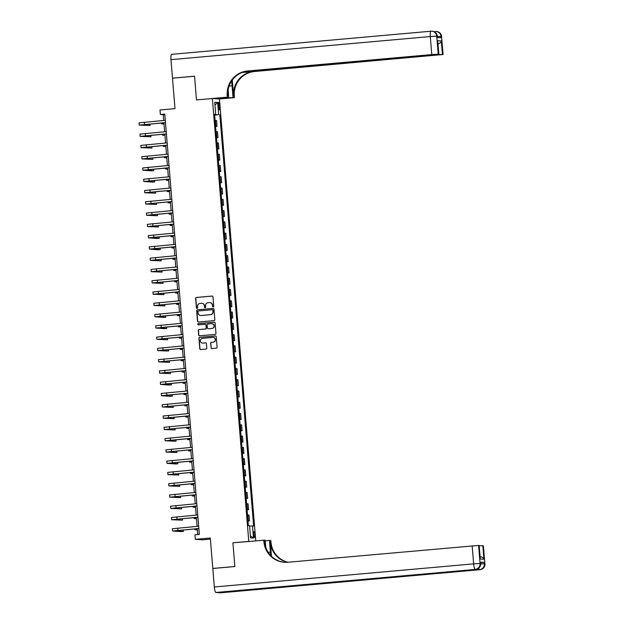 <?xml version="1.0" encoding="UTF-8"?>
<svg xmlns="http://www.w3.org/2000/svg" width="624" height="624" viewBox="0 0 624 624"><rect width="100%" height="100%" fill="white"/><g stroke="black" fill="none" stroke-linecap="round" stroke-linejoin="round"><path stroke-width="0.94" d="M213.182 306.953A0.624 0.608 -86.1 0 0 213.736 306.283L212.963 296.876A0.889 0.866 -86.1 0 0 212.027 296.065L196.443 297.461A0.889 0.866 -86.1 0 0 195.647 298.42L196.42 307.827A0.624 0.608 -86.1 0 0 197.075 308.396A0.624 0.608 -86.1 0 0 197.629 307.718L197.535 306.501A2.847 2.777 -86.1 0 1 200.07 303.42L201.373 303.303A2.847 2.777 -86.1 0 1 204.376 305.893L204.469 307.109A0.624 0.608 -86.1 0 0 205.132 307.671A0.624 0.608 -86.1 0 0 205.686 307L205.585 305.783A2.847 2.777 -86.1 0 1 208.12 302.702L209.422 302.585A2.847 2.777 -86.1 0 1 212.425 305.175L212.527 306.392A0.624 0.608 -86.1 0 0 213.182 306.953A0.624 0.608 -86.1 0 1 212.714 306.407L212.527 306.392M254.771 534.62A2.894 0.608 84.9 0 0 253.906 531.695A2.894 0.608 84.9 0 0 253.547 534.534A2.894 0.608 84.9 0 0 254.42 537.467A2.894 0.608 84.9 0 0 254.771 534.62M210.998 347.755A0.889 0.866 -86.1 0 0 211.934 348.559L216.31 348.169A0.889 0.866 -86.1 0 0 217.097 347.209L216.239 336.765A0.889 0.866 -86.1 0 0 215.303 335.954L199.719 337.342A0.889 0.866 -86.1 0 0 198.923 338.309L199.781 348.754A0.889 0.866 -86.1 0 0 200.725 349.565L206.006 349.089A0.889 0.866 -86.1 0 0 206.801 348.13L206.427 343.66A0.889 0.866 -86.1 0 0 205.491 342.849L202.87 343.083A2.379 2.324 -86.1 0 1 200.351 340.735A2.379 2.324 -86.1 0 1 202.48 338.348L212.745 337.428A2.379 2.324 -86.1 0 1 215.264 339.776A2.379 2.324 -86.1 0 1 213.135 342.17L211.419 342.319A0.889 0.866 -86.1 0 0 210.631 343.286L211.185 347.771A0.889 0.866 -86.1 0 0 211.895 348.566M244.335 71.744L438.898 54.257L437.666 40.7L441.308 40.942L442.424 54.475L442.985 54.514L441.503 36.473L441.028 36.442L441.137 37.791L437.323 37.534L437.206 36.184L436.73 36.145L438.212 54.187L431.777 54.584L430.295 36.543L170.968 59.67L172.489 78.156L194.54 76.19L196.49 99.918L194.54 76.237L172.489 78.203L174.993 108.646L160.001 109.98L160.368 114.496L164.783 114.098L199.337 534.44L194.93 534.83L195.296 539.339L202.363 539.822L210.382 539.105M220.685 592.8L480.012 569.673A5.437 1.131 84.9 0 0 480.051 569.673L220.724 592.8A5.437 1.131 -95.1 0 1 220.724 592.8A5.437 1.131 -95.1 0 1 220.685 592.8L215.912 592.472A5.437 1.131 -95.1 0 1 214.321 586.981L212.8 568.495L234.85 566.53L232.9 542.802L234.85 566.483L212.8 568.448L210.296 538.005L195.296 539.339M265.738 547.248L265.161 540.142L232.9 542.802L248.781 541.39L212.363 98.498L219.43 98.982L234.429 97.64L234.289 96.018A22.636 22.129 93.9 0 1 254.491 71.503L442.985 54.514M227.23 95.542A22.636 22.129 93.9 0 1 247.424 71.019L248.11 71.066A22.636 22.129 93.9 0 0 227.916 95.589L227.23 95.542L227.362 97.165L196.49 99.918L212.363 98.498M214.048 320.635A0.889 0.866 -86.1 0 0 214.835 319.675L213.977 309.223A0.889 0.866 -86.1 0 0 213.041 308.42L197.457 309.808A0.889 0.866 -86.1 0 0 196.661 310.768L197.519 321.22A0.889 0.866 -86.1 0 0 198.463 322.023L214.048 320.635M215.108 322.998L215.966 333.442A0.889 0.866 -86.1 0 1 215.179 334.402L199.594 335.798A0.889 0.866 -86.1 0 1 198.65 334.987L198.284 330.517A0.889 0.866 -86.1 0 1 199.079 329.55L205.397 328.988A0.889 0.866 -86.1 0 0 206.193 328.029L205.951 325.057A0.889 0.866 -86.1 0 0 205.007 324.254L198.432 324.839A0.624 0.608 -86.1 0 1 197.769 324.223A0.624 0.608 -86.1 0 1 198.331 323.599L214.172 322.187A0.889 0.866 -86.1 0 1 215.108 322.998M218.26 105.089L218.423 107.078A2.808 0.585 84.9 0 0 219.266 109.91A2.808 0.585 84.9 0 0 219.609 107.156L219.445 105.175A2.808 0.585 84.9 0 0 218.603 102.336A2.808 0.585 84.9 0 0 218.26 105.089M255.754 540.766L219.43 98.982M214.594 114.574L215.725 114.426L214.57 114.348L248.391 525.665L249.545 525.743L250.544 537.919L253.484 538.122L250.372 535.852M215.725 114.426L214.726 102.25L217.667 102.445L218.665 114.629L214.617 114.871M214.64 115.167L218.665 114.629M219.82 114.707L253.64 526.024L252.486 525.946L253.484 538.122M160.368 114.496L163.231 114.691L163.706 120.471M163.901 122.803L164.635 131.75M164.83 134.074L165.563 143.021M165.758 145.353L166.491 154.3M166.678 156.624L167.419 165.571M167.606 167.903L168.347 176.849M168.535 179.174L169.268 188.12M169.463 190.453L170.196 199.399M170.391 201.731L171.124 210.67M171.319 213.002L172.052 221.949M172.24 224.281L172.981 233.22M173.168 235.552L173.909 244.499M174.096 246.831L174.829 255.778M175.024 258.102L175.757 267.049M175.952 269.381L176.686 278.327M176.881 280.652L177.614 289.598M177.809 291.931L178.542 300.877M178.729 303.202L179.47 312.148M179.657 314.48L180.398 323.427M180.586 325.751L181.319 334.698M181.514 337.03L182.247 345.977M182.442 348.301L183.175 357.248M183.37 359.58L184.103 368.527M184.291 370.859L185.032 379.798M185.219 382.13L185.96 391.076M186.147 393.409L186.88 402.347M187.075 404.68L187.808 413.626M188.003 415.958L188.737 424.905M188.932 427.229L189.665 436.176M189.86 438.508L190.593 447.455M190.78 449.779L191.521 458.726M191.708 461.058L192.449 470.005M192.637 472.329L193.37 481.276M193.565 483.608L194.298 492.554M194.493 494.879L195.226 503.825M195.421 506.158L196.154 515.104M196.342 517.429L197.083 526.375M197.27 528.707L197.753 534.581M164.814 114.551L163.231 114.691M215.569 126.446L217.043 126.313L216.559 120.448L215.069 120.37M216.489 137.717L217.971 137.584L217.487 131.719L215.99 131.641M217.417 148.996L218.899 148.863L218.416 142.997L216.918 142.919M218.345 160.267L219.827 160.134L219.344 154.276L217.846 154.19M219.274 171.545L220.748 171.413L220.272 165.547L218.774 165.469M220.202 182.816L221.676 182.684L221.2 176.826L219.703 176.74M221.13 194.095L222.604 193.963L222.121 188.097L220.631 188.019M222.058 205.366L223.532 205.234L223.049 199.376L221.551 199.29M222.979 216.645L224.461 216.512L223.977 210.647L222.479 210.569M223.907 227.916L225.389 227.783L224.905 221.926L223.408 221.84M224.835 239.195L226.317 239.062L225.833 233.197L224.336 233.119M225.763 250.466L227.237 250.333L226.762 244.475L225.264 244.39M226.691 261.745L228.166 261.612L227.682 255.746L226.192 255.668M227.62 273.016L229.094 272.891L228.61 267.025L227.12 266.939M228.54 284.294L230.022 284.162L229.538 278.296L228.041 278.218M229.468 295.573L230.95 295.441L230.467 289.575L228.969 289.497M230.396 306.844L231.878 306.712L231.395 300.846L229.897 300.768M231.325 318.123L232.799 317.99L232.323 312.125L230.825 312.047M232.253 329.394L233.727 329.261L233.251 323.404L231.754 323.318M233.181 340.673L234.655 340.54L234.172 334.675L232.682 334.597M234.109 351.944L235.583 351.811L235.1 345.953L233.602 345.868M235.03 363.223L236.512 363.09L236.028 357.224L234.53 357.146M235.958 374.494L237.44 374.361L236.956 368.503L235.459 368.417M236.886 385.772L238.368 385.64L237.884 379.774L236.387 379.696M237.814 397.043L239.288 396.911L238.813 391.053L237.315 390.967M238.742 408.322L240.217 408.19L239.733 402.324L238.243 402.246M239.671 419.593L241.145 419.461L240.661 413.603L239.171 413.517M240.591 430.872L242.073 430.739L241.589 424.874L240.092 424.796M241.519 442.143L243.001 442.018L242.518 436.153L241.02 436.067M242.447 453.422L243.929 453.289L243.446 447.424L241.948 447.346M243.376 464.701L244.85 464.568L244.374 458.702L242.876 458.624M244.304 475.972L245.778 475.839L245.294 469.973L243.805 469.895M245.232 487.25L246.706 487.118L246.223 481.252L244.733 481.174M246.152 498.521L247.634 498.389L247.151 492.531L245.653 492.445M247.081 509.8L248.563 509.668L248.079 503.802L246.581 503.724M248.009 521.071L249.491 520.939L249.007 515.081L247.51 514.995M217.043 126.313L215.545 126.227M217.971 137.584L216.473 137.506M218.899 148.863L217.402 148.777M219.827 160.134L218.33 160.056M220.748 171.413L219.258 171.327M221.676 182.684L220.186 182.606M222.604 193.963L221.107 193.877M223.532 205.234L222.035 205.156M224.461 216.512L222.963 216.427M225.389 227.783L223.891 227.705M226.317 239.062L224.819 238.984M227.237 250.333L225.748 250.255M228.166 261.612L226.676 261.534M229.094 272.891L227.596 272.805M230.022 284.162L228.524 284.084M230.95 295.441L229.453 295.355M231.878 306.712L230.381 306.634M232.799 317.99L231.309 317.905M233.727 329.261L232.237 329.183M234.655 340.54L233.158 340.454M235.583 351.811L234.086 351.733M236.512 363.09L235.014 363.004M237.44 374.361L235.942 374.283M238.368 385.64L236.87 385.554M239.288 396.911L237.799 396.833M240.217 408.19L238.719 408.112M241.145 419.461L239.647 419.383M242.073 430.739L240.575 430.661M243.001 442.018L241.504 441.932M243.929 453.289L242.432 453.211M244.85 464.568L243.36 464.482M245.778 475.839L244.288 475.761M246.706 487.118L245.209 487.032M247.634 498.389L246.137 498.311M248.563 509.668L247.065 509.582M249.491 520.939L247.993 520.861M249.577 526.118L252.486 525.946M214.96 105.074L217.667 102.445M212.714 306.407L212.612 305.183A2.847 2.777 -86.1 0 0 209.945 302.593M201.887 303.311A2.847 2.777 -86.1 0 1 204.563 305.908L204.664 307.125A0.624 0.608 -86.1 0 0 205.132 307.671M212.254 296.08A0.889 0.866 -86.1 0 0 212.215 296.08L196.63 297.469A0.889 0.866 -86.1 0 0 195.835 298.436L196.615 307.843A0.624 0.608 -86.1 0 0 197.083 308.396M213.268 308.428A0.889 0.866 -86.1 0 0 213.229 308.435L197.644 309.824A0.889 0.866 -86.1 0 0 196.856 310.783L197.714 321.235A0.889 0.866 -86.1 0 0 198.424 322.031M212.846 310.307A0.624 0.608 -86.1 0 0 212.191 309.746L198.51 310.963A0.624 0.608 -86.1 0 0 197.956 311.633L198.058 312.92A2.847 2.777 -86.1 0 0 201.061 315.51L210.413 314.675A2.847 2.777 -86.1 0 0 212.956 311.594L213.034 310.323A0.624 0.608 -86.1 0 0 212.378 309.754M200.733 315.518A2.847 2.777 -86.1 0 0 201.256 315.518L201.061 315.51M213.034 310.323L213.143 311.602A2.847 2.777 -86.1 0 1 210.608 314.683L201.256 315.518M205.241 324.262A0.889 0.866 -86.1 0 1 206.138 325.073L206.38 328.037A0.889 0.866 -86.1 0 1 205.592 329.004L199.267 329.566A0.889 0.866 -86.1 0 0 198.479 330.525L198.845 335.002A0.889 0.866 -86.1 0 0 199.555 335.798M214.399 322.195A0.889 0.866 -86.1 0 0 214.36 322.202L198.518 323.614A0.624 0.608 -86.1 0 0 198.432 324.839M211.957 328.403A2.379 2.324 -86.1 0 0 211.926 323.661A2.379 2.324 -86.1 0 0 211.567 323.669L207.956 323.989A0.889 0.866 -86.1 0 0 207.16 324.956L207.402 327.92A0.889 0.866 -86.1 0 0 208.346 328.723L212.152 328.419A2.379 2.324 -86.1 0 0 212.113 323.677A2.379 2.324 -86.1 0 0 212.02 323.669M212.152 328.419L208.533 328.739M213.197 337.436A2.379 2.324 -86.1 0 1 215.452 339.791A2.379 2.324 -86.1 0 1 213.322 342.178L211.614 342.334A0.889 0.866 -86.1 0 0 210.818 343.294L211.185 347.771M202.613 343.091A2.379 2.324 -86.1 0 0 203.065 343.099L202.87 343.083M205.717 342.857A0.889 0.866 -86.1 0 0 205.686 342.865L203.065 343.099M215.53 335.962A0.889 0.866 -86.1 0 0 215.498 335.969L199.914 337.358A0.889 0.866 -86.1 0 0 199.118 338.317L199.976 348.769A0.889 0.866 -86.1 0 0 200.686 349.565M164.003 124.043L161.616 123.856L163.956 123.497M165.485 122.663L141.461 124.925L150.049 125.525L139.207 125.104L139.019 122.85L165.29 120.331M139.207 125.104L165.477 122.585M150.049 125.525L149.932 124.051M164.931 135.322L162.544 135.135L164.884 134.776M165.859 146.593L163.472 146.414L165.812 146.047M166.787 157.872L164.401 157.685L166.741 157.326M166.413 133.934L142.389 136.196L150.977 136.796L140.135 136.383L139.948 134.129L166.218 131.609M140.135 136.383L166.405 133.864M150.977 136.796L150.852 135.322M167.341 145.213L143.317 147.475L151.905 148.075L141.055 147.654L140.876 145.4L167.146 142.88M141.055 147.654L167.333 145.135M151.905 148.075L151.78 146.601M168.262 156.484L144.245 158.746L152.833 159.346L141.983 158.933L141.804 156.679L168.074 154.159M141.983 158.933L168.262 156.413M152.833 159.346L152.708 157.872M167.708 169.143L165.329 168.964L167.669 168.605M169.19 167.762L145.166 170.024L153.761 170.625L151.554 170.82L142.912 170.212L142.724 167.95L169.003 165.43M142.912 170.212L169.182 167.684M153.761 170.625L153.637 169.151M218.049 98.888L233.041 97.547L232.081 85.823A10.187 2.129 84.9 0 0 231.473 81.245M233.041 97.547L234.429 97.64M232.292 80.051L233.602 95.971A22.636 22.129 93.9 0 1 253.804 71.456L242.057 72.501M227.362 97.165L228.743 97.258L228.142 89.934M442.424 54.475L435.965 54.655M243.313 72.049L435.989 54.873M170.968 59.67A5.437 1.131 -95.1 0 1 171.631 54.335A5.437 1.131 -95.1 0 1 171.67 54.335L430.919 31.216M213.751 98.592L228.743 97.258M438.898 54.257L437.666 40.7M438.212 54.187L438.781 54.226M247.424 71.019L431.777 54.584M441.308 40.942C441.082 42.362 439.943 43.313 437.9 43.82M480.605 562.575L484.271 562.403L480.449 562.146L480.683 563.527L480.449 562.146M270.574 555.36A10.187 2.129 84.9 0 0 270.418 552.162L269.451 540.439L270.839 540.532L270.972 542.155A22.636 22.129 -86.1 0 0 287.968 562.247M263.773 540.049L263.905 541.671A22.636 22.129 -86.1 0 0 284.419 562.294A22.636 22.129 -86.1 0 0 287.812 562.255L478.6 545.423L480.082 563.464L480.566 563.495A5.437 5.312 -86.1 0 1 475.714 569.384L215.912 592.472M271.448 556.257L270.286 542.108A22.636 22.129 -86.1 0 0 287.625 562.271M480.067 556.702C482.173 556.92 483.46 557.77 483.928 559.244L480.277 558.995L479.162 545.462L478.6 545.423M479.162 545.462L480.277 558.995M269.389 587.785A5.437 1.131 -95.1 0 1 269.35 587.785A5.437 1.131 -95.1 0 1 269.311 587.785L273.133 588.05A5.437 1.131 -95.1 0 1 272.602 587.496M265.216 540.813L269.451 540.439M479.318 545.867L482.812 545.711L483.928 559.244M484.271 562.403L484.38 563.761L484.856 563.792L483.374 545.75L482.812 545.711M483.374 545.75L484.856 563.792A5.437 5.312 -86.1 0 1 480.012 569.673L273.133 588.05M263.905 541.671L264.592 541.718A22.636 22.129 -86.1 0 0 284.762 562.318M168.636 180.422L166.257 180.235L168.589 179.876M170.118 179.033L146.094 181.295L154.682 181.896L152.482 182.099L143.84 181.483L143.653 179.228L169.931 176.709M143.84 181.483L170.11 178.963M154.682 181.896L154.565 180.422M169.564 191.693L167.177 191.513L169.517 191.155M171.046 190.312L147.022 192.574L155.61 193.175L144.768 192.761L144.581 190.499L170.851 187.98M144.768 192.761L171.038 190.234M155.61 193.175L155.493 191.701M170.492 202.972L168.106 202.784L170.446 202.426M171.974 201.583L147.95 203.845L156.538 204.446L145.696 204.032L145.509 201.778L171.779 199.259M145.696 204.032L171.967 201.513M156.538 204.446L156.413 202.972M171.421 214.25L169.034 214.063L171.374 213.704M172.903 212.862L148.879 215.124L157.466 215.725L146.624 215.311L146.437 213.057L172.708 210.53M146.624 215.311L172.895 212.784M157.466 215.725L157.342 214.25M172.349 225.521L169.962 225.334L172.302 224.975M173.823 224.141L149.807 226.395L158.395 226.996L147.545 226.582L147.365 224.328L173.636 221.809M147.545 226.582L173.823 224.063M158.395 226.996L158.27 225.521M173.269 236.8L170.89 236.613L173.23 236.254M174.751 235.412L150.735 237.674L159.323 238.274L157.115 238.469L148.473 237.861L148.286 235.607L174.564 233.08M148.473 237.861L174.751 235.334M159.323 238.274L159.198 236.8M174.197 248.071L171.818 247.884L174.158 247.525M175.679 246.691L151.655 248.945L160.243 249.553L158.044 249.748L149.401 249.132L149.214 246.878L175.492 244.358M149.401 249.132L175.672 246.613M160.243 249.553L160.126 248.071M175.126 259.35L172.747 259.163L175.079 258.804M176.608 257.962L152.584 260.224L161.171 260.824L150.329 260.411L150.142 258.157L176.413 255.629M150.329 260.411L176.6 257.891M161.171 260.824L161.054 259.35M176.054 270.621L173.667 270.434L176.007 270.075M177.536 269.24L153.512 271.502L162.1 272.103L151.258 271.682L151.07 269.428L177.341 266.908M151.258 271.682L177.528 269.162M162.1 272.103L161.983 270.621M176.982 281.9L174.595 281.713L176.935 281.354M178.464 280.511L154.44 282.773L163.028 283.374L152.186 282.961L151.999 280.706L178.269 278.187M152.186 282.961L178.456 280.441M163.028 283.374L162.903 281.9M177.91 293.171L175.523 292.984L177.863 292.625M179.392 291.79L155.368 294.052L163.956 294.653L153.106 294.232L152.927 291.977L179.197 289.458M153.106 294.232L179.384 291.712M163.956 294.653L163.831 293.179M178.838 304.45L176.452 304.262L178.792 303.904M180.313 303.061L156.296 305.323L164.884 305.924L154.034 305.51L153.855 303.256L180.125 300.737M154.034 305.51L180.313 302.991M164.884 305.924L164.759 304.45M179.759 315.721L177.38 315.541L179.72 315.175M181.241 314.34L157.217 316.602L165.805 317.203L163.605 317.398L154.963 316.781L154.775 314.527L181.054 312.008M154.963 316.781L181.233 314.262M165.805 317.203L165.688 315.728M180.687 326.999L178.308 326.812L180.64 326.453M182.169 325.611L158.145 327.873L166.733 328.474L164.533 328.676L155.891 328.06L155.704 325.806L181.982 323.287M155.891 328.06L182.161 325.541M166.733 328.474L166.616 326.999M181.615 338.27L179.228 338.091L181.568 337.732M183.097 336.89L159.073 339.152L167.661 339.752L156.819 339.331L156.632 337.077L182.902 334.558M156.819 339.331L183.089 336.812M167.661 339.752L167.544 338.278M182.543 349.549L180.157 349.362L182.497 349.003M184.025 348.161L160.001 350.423L168.589 351.023L157.747 350.61L157.56 348.356L183.83 345.836M157.747 350.61L184.018 348.091M168.589 351.023L168.464 349.549M183.472 360.82L181.085 360.641L183.425 360.282M184.954 359.44L160.93 361.702L169.517 362.302L158.675 361.889L158.488 359.627L184.759 357.107M158.675 361.889L184.946 359.362M169.517 362.302L169.393 360.828M184.4 372.099L182.013 371.912L184.353 371.553M185.874 370.711L161.858 372.973L170.446 373.573L159.596 373.16L159.416 370.906L185.687 368.386M159.596 373.16L185.874 370.64M170.446 373.573L170.321 372.099M185.32 383.378L182.941 383.191L185.281 382.832M186.802 381.989L162.778 384.251L171.374 384.852L169.166 385.047L160.524 384.439L160.337 382.184L186.615 379.657M160.524 384.439L186.802 381.911M171.374 384.852L171.249 383.378M186.248 394.649L183.869 394.462L186.209 394.103M187.73 393.268L163.706 395.522L172.294 396.123L170.095 396.326L161.452 395.71L161.265 393.455L187.543 390.936M161.452 395.71L187.723 393.19M172.294 396.123L172.177 394.649M187.177 405.928L184.798 405.74L187.13 405.382M188.659 404.539L164.635 406.801L173.222 407.402L162.38 406.988L162.193 404.734L188.464 402.207M162.38 406.988L188.651 404.461M173.222 407.402L173.105 405.928M188.105 417.199L185.718 417.011L188.058 416.653M189.587 415.818L165.563 418.072L174.151 418.681L163.309 418.259L163.121 416.005L189.392 413.486M163.309 418.259L189.579 415.74M174.151 418.681L174.034 417.199M189.033 428.477L186.646 428.29L188.986 427.931M190.515 427.089L166.491 429.351L175.079 429.952L164.237 429.538L164.05 427.284L190.32 424.757M164.237 429.538L190.507 427.019M175.079 429.952L174.954 428.477M189.961 439.748L187.574 439.561L189.914 439.202M191.443 438.368L167.419 440.63L176.007 441.23L165.157 440.809L164.978 438.555L191.248 436.036M165.157 440.809L191.435 438.29M176.007 441.23L175.882 439.748M190.882 451.027L188.503 450.84L190.843 450.481M192.364 449.639L168.347 451.901L176.935 452.501L166.085 452.088L165.906 449.834L192.176 447.314M166.085 452.088L192.364 449.569M176.935 452.501L176.81 451.027M191.81 462.298L189.431 462.111L191.771 461.752M193.292 460.918L169.268 463.18L177.856 463.78L175.656 463.975L167.014 463.359L166.826 461.105L193.105 458.585M167.014 463.359L193.284 460.84M177.856 463.78L177.739 462.306M192.738 473.577L190.359 473.39L192.691 473.031M194.22 472.189L170.196 474.451L178.784 475.051L167.942 474.638L167.755 472.384L194.025 469.864M167.942 474.638L194.212 472.118M178.784 475.051L178.667 473.577M193.666 484.848L191.279 484.669L193.619 484.302M195.148 483.467L171.124 485.729L179.712 486.33L168.87 485.909L168.683 483.655L194.953 481.135M168.87 485.909L195.14 483.389M179.712 486.33L179.595 484.856M194.594 496.127L192.208 495.94L194.548 495.581M196.076 494.738L172.052 497L180.64 497.601L169.798 497.188L169.611 494.933L195.881 492.414M169.798 497.188L196.069 494.668M180.64 497.601L180.515 496.127M195.523 507.398L193.136 507.218L195.476 506.86M197.005 506.017L172.981 508.279L181.568 508.88L170.726 508.459L170.539 506.204L196.81 503.685M170.726 508.459L196.997 505.939M181.568 508.88L181.444 507.406M196.451 518.677L194.064 518.489L196.404 518.131M197.925 517.288L173.909 519.55L182.497 520.151L171.647 519.737L171.467 517.483L197.738 514.964M171.647 519.737L197.925 517.218M182.497 520.151L182.372 518.677M197.371 529.948L194.992 529.768L197.332 529.409M198.853 528.567L174.829 530.829L183.425 531.43L181.217 531.625L172.575 531.016L172.388 528.754L198.666 526.235M172.575 531.016L198.845 528.489M183.425 531.43L183.3 529.955M215.888 126.235L215.405 120.37M216.817 137.506L216.333 131.641M217.745 148.785L217.261 142.919M218.673 160.056L218.189 154.19M219.593 171.335L219.118 165.469M220.522 182.606L220.038 176.748M221.45 193.885L220.966 188.019M222.378 205.156L221.894 199.298M223.306 216.434L222.823 210.569M224.234 227.705L223.751 221.848M225.155 238.984L224.679 233.119M226.083 250.255L225.607 244.397M227.011 261.534L226.528 255.668M227.939 272.805L227.456 266.947M228.868 284.084L228.384 278.218M229.796 295.363L229.312 289.497M230.724 306.634L230.24 300.768M231.644 317.912L231.169 312.047M232.573 329.183L232.089 323.318M233.501 340.462L233.017 334.597M234.429 351.733L233.945 345.875M235.357 363.012L234.874 357.146M236.285 374.283L235.802 368.425M237.206 385.562L236.73 379.696M238.134 396.833L237.658 390.975M239.062 408.112L238.579 402.246M239.99 419.383L239.507 413.525M240.919 430.661L240.435 424.796M241.847 441.932L241.363 436.075M242.775 453.211L242.291 447.346M243.695 464.49L243.22 458.624M244.624 475.761L244.14 469.895M245.552 487.04L245.068 481.174M246.48 498.311L245.996 492.445M247.408 509.59L246.925 503.724M248.336 520.861L247.853 515.003M218.275 105.277L219.445 105.175M218.439 107.258L219.609 107.156M144.355 122.195L144.542 124.449M145.283 133.474L145.47 135.728M146.211 144.745L146.398 147.007M147.139 156.023L147.326 158.278M148.067 167.302L148.247 169.556M233.602 95.971L234.289 96.018M253.804 71.456L254.491 71.503M437.362 36.613L441.028 36.442A5.437 5.312 93.9 0 0 435.287 31.504A5.437 1.131 84.9 0 0 435.256 31.504L435.217 31.512M443.11 54.538L441.503 36.473A5.437 5.312 -86.1 0 0 436.582 31.528L436.106 31.496A5.437 5.437 0 0 0 435.256 31.504A5.437 1.131 84.9 0 0 434.819 32.058M430.295 36.543L436.73 36.145A5.437 5.312 93.9 0 0 431.808 31.2A5.437 5.437 0 0 0 430.958 31.208A5.437 1.131 84.9 0 0 430.295 36.543M437.44 37.541L437.206 36.184A5.437 5.312 -86.1 0 0 432.284 31.231L431.808 31.2A5.437 5.312 93.9 0 0 430.997 31.208A5.437 1.131 84.9 0 0 430.958 31.208L171.631 54.335M229.125 86.089L232.081 85.823M270.286 542.108L270.972 542.155M269.311 587.785L475.714 569.384A5.437 1.131 84.9 0 0 475.753 569.384A5.437 5.437 0 0 0 480.683 563.527M214.321 586.981L473.647 563.862L472.165 545.821M473.647 563.862A5.437 1.131 84.9 0 0 475.238 569.345A5.437 5.312 93.9 0 0 480.082 563.464L473.647 563.862M484.981 563.815A5.437 5.437 0 0 1 480.051 569.673A5.437 1.131 84.9 0 0 480.09 569.665M478.655 568.214A5.437 1.131 84.9 0 0 479.536 569.642A5.437 5.312 93.9 0 0 484.38 563.761L480.706 563.932M268.226 552.357L270.418 552.162M148.988 178.573L149.175 180.827M149.916 189.852L150.103 192.106M150.844 201.123L151.031 203.377M151.772 212.402L151.96 214.656M152.701 223.673L152.888 225.927M153.629 234.952L153.808 237.206M154.557 246.223L154.736 248.477M155.477 257.501L155.665 259.756M156.406 268.772L156.593 271.027M157.334 280.051L157.521 282.305M158.262 291.322L158.449 293.576M159.19 302.601L159.377 304.855M160.118 313.872L160.298 316.134M161.039 325.151L161.226 327.405M161.967 336.43L162.154 338.684M162.895 347.701L163.082 349.955M163.823 358.979L164.011 361.234M164.752 370.25L164.939 372.505M165.68 381.529L165.859 383.783M166.608 392.8L166.787 395.054M167.528 404.079L167.716 406.333M168.457 415.35L168.644 417.604M169.385 426.629L169.572 428.883M170.313 437.9L170.5 440.154M171.241 449.179L171.421 451.433M172.169 460.45L172.349 462.704M173.09 471.728L173.277 473.983M174.018 482.999L174.205 485.261M174.946 494.278L175.133 496.532M175.874 505.557L176.062 507.811M176.803 516.828L176.99 519.082M177.731 528.107L177.91 530.361M161.546 123.014L161.616 123.856M162.474 134.285L162.544 135.135M163.402 145.564L163.472 146.414M164.33 156.835L164.401 157.685M165.259 168.113L165.329 168.964M441.628 36.504A5.437 5.437 0 0 0 436.582 31.528M437.33 36.208A5.437 5.437 0 0 0 432.284 31.231M269.35 587.785L475.753 569.384M166.187 179.384L166.257 180.235M167.115 190.663L167.177 191.513M168.035 201.934L168.106 202.784M168.964 213.213L169.034 214.063M169.892 224.484L169.962 225.334M170.82 235.763L170.89 236.613M171.748 247.042L171.818 247.884M172.676 258.313L172.747 259.163M173.597 269.591L173.667 270.434M174.525 280.862L174.595 281.713M175.453 292.141L175.523 292.984M176.381 303.412L176.452 304.262M177.31 314.691L177.38 315.541M178.238 325.962L178.308 326.812M179.166 337.241L179.228 338.091M180.086 348.512L180.157 349.362M181.015 359.791L181.085 360.641M181.943 371.062L182.013 371.912M182.871 382.34L182.941 383.191M183.799 393.611L183.869 394.462M184.727 404.89L184.798 405.74M185.648 416.169L185.718 417.011M186.576 427.44L186.646 428.29M187.504 438.719L187.574 439.561M188.432 449.99L188.503 450.84M189.361 461.269L189.431 462.111M190.289 472.54L190.359 473.39M191.209 483.818L191.279 484.669M192.137 495.089L192.208 495.94M193.066 506.368L193.136 507.218M193.994 517.639L194.064 518.489M194.922 528.918L194.992 529.768"/></g></svg>
